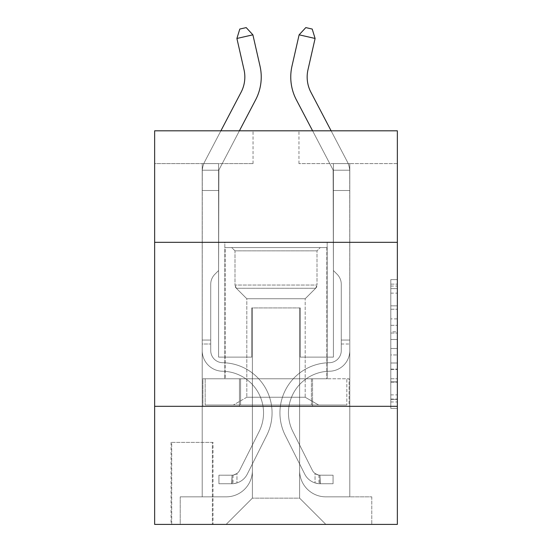 <?xml version="1.0" encoding="UTF-8"?>
<svg xmlns="http://www.w3.org/2000/svg" width="552" height="552" viewBox="0 0 552 552"><rect width="100%" height="100%" fill="white"/><g stroke="black" fill="none" stroke-linecap="round" stroke-linejoin="round"><path stroke-width="0.41" stroke-dasharray="2.76 2.07" d="M390.795 318.89L390.795 339.494L397.357 339.494L397.357 401.953L397.357 286.053L397.357 339.494L390.795 339.494L390.795 284.121L390.795 408.39L390.795 279.616L390.795 399.379L397.357 399.379L390.795 399.379L397.357 399.379L390.795 399.379L390.795 378.776L390.795 408.39L397.357 408.39L397.357 279.616L397.357 399.055L397.357 348.512L390.795 348.512L397.357 348.512L397.357 378.776L397.357 288.627L390.795 288.627L397.357 288.627L397.357 408.39L397.357 286.053L397.357 408.39L390.795 408.39L390.795 279.616L397.357 279.616L397.357 286.053L397.357 279.616L397.357 286.053L397.357 279.616L397.357 284.121L397.357 279.616L390.795 279.616L390.795 288.627L397.357 288.627L390.795 288.627L390.795 318.89L397.357 318.89M327.163 242.328L327.163 378.769L224.837 378.769L327.163 378.769L224.837 378.769L327.163 378.769L327.163 242.328L224.837 242.328L224.837 378.769L224.837 242.328L327.163 242.328M213.024 442.4L171.044 442.4L213.024 442.4L213.024 524.4L171.044 524.4L213.024 524.4M171.044 442.4L171.044 524.4M397.357 331.773L397.357 325.328L397.357 331.773L390.795 331.773L390.795 305.856L390.795 382.156L390.795 363.002L397.357 363.002L390.795 363.002L390.795 408.39L397.357 408.39L390.795 408.39L397.357 408.39L390.795 408.39L390.795 279.616L397.357 279.616L390.795 279.616L397.357 279.616L390.795 279.616L390.795 331.773L397.357 331.773M397.357 406.32L397.357 524.4L154.643 524.4L154.643 406.32L397.357 406.32L397.357 130.81L298.956 130.81L397.357 130.81L397.357 163.606L397.357 130.81L154.643 130.81L253.044 130.81L154.643 130.81L154.643 163.606L253.044 163.606L154.643 163.606L154.643 130.81L154.643 242.328L397.357 242.328L154.643 242.328L154.643 406.32L397.357 406.32L154.643 406.32M202.204 163.606L202.204 496.848L226.147 496.848A26.241 26.241 0 0 0 252.381 470.608L252.381 307.926L252.381 498.159L252.381 307.926L252.381 498.159L252.381 307.926L299.619 307.926L299.619 470.608A26.241 26.241 0 0 0 325.852 496.848L349.795 496.848L349.795 163.606L349.795 496.848L349.795 163.606L349.795 496.848L349.795 163.606L349.795 496.848L349.795 163.606L349.795 496.848L349.795 163.606L349.795 496.848L349.795 163.606L349.795 496.848L371.772 496.848L325.852 496.848L349.795 496.848L325.852 496.848L349.795 496.848L325.852 496.848L349.795 496.848L325.852 496.848L349.795 496.848L325.852 496.848L349.795 496.848L349.795 163.606L333.401 163.606L349.795 163.606L333.401 163.606L349.795 163.606L333.401 163.606L349.795 163.606L333.401 163.606L349.795 163.606L333.401 163.606L349.795 163.606L333.401 163.606L349.795 163.606L333.401 163.606L349.795 163.606L349.795 496.848L325.852 496.848A26.241 26.241 0 0 1 299.619 470.608A26.241 26.241 0 0 0 325.852 496.848A26.241 26.241 0 0 1 299.619 470.608A26.241 26.241 0 0 0 325.852 496.848A26.241 26.241 0 0 1 299.619 470.608A26.241 26.241 0 0 0 325.852 496.848A26.241 26.241 0 0 1 299.619 470.608A26.241 26.241 0 0 0 325.852 496.848A26.241 26.241 0 0 1 299.619 470.608A26.241 26.241 0 0 0 325.852 496.848A26.241 26.241 0 0 1 299.619 470.608L299.619 307.926L299.619 498.159L252.381 498.159L299.619 498.159L325.852 524.4L371.772 524.4L226.147 524.4L325.852 524.4L299.619 498.159L325.852 524.4L299.619 498.159L299.619 307.926L299.619 498.159L299.619 307.926L251.726 307.926L251.726 357.123L218.599 357.123L218.599 163.606L202.204 163.606L202.204 496.848L226.147 496.848A26.241 26.241 0 0 0 252.381 470.608L252.381 307.926L251.726 307.926L251.726 357.123L218.599 357.123L218.599 163.606L202.204 163.606L202.204 496.848L226.147 496.848L180.228 496.848L226.147 496.848L202.204 496.848L202.204 163.606L202.204 496.848L202.204 163.606L202.204 496.848L202.204 163.606L202.204 496.848L202.204 163.606L202.204 496.848L202.204 163.606L218.599 163.606L202.204 163.606L218.599 163.606L202.204 163.606L218.599 163.606L202.204 163.606L218.599 163.606L202.204 163.606L218.599 163.606L202.204 163.606L218.599 163.606L202.204 163.606L202.204 496.848L202.204 163.606M252.381 470.608L252.381 307.926L251.726 307.926L251.726 357.123L218.599 357.123L218.599 163.606L218.599 357.123L218.599 163.606L218.599 357.123L218.599 163.606L218.599 357.123L218.599 163.606L218.599 357.123L218.599 163.606L218.599 357.123L218.599 163.606L218.599 357.123L251.726 357.123L218.599 357.123L251.726 357.123L218.599 357.123L251.726 357.123L218.599 357.123L251.726 357.123L218.599 357.123L251.726 357.123L218.599 357.123L251.726 357.123L251.726 307.926L251.726 357.123L251.726 307.926L251.726 357.123L251.726 307.926L251.726 357.123L251.726 307.926L251.726 357.123L251.726 307.926L251.726 357.123L251.726 307.926L252.381 307.926L251.726 307.926L252.381 307.926L251.726 307.926L252.381 307.926L251.726 307.926L252.381 307.926L251.726 307.926L252.381 307.926L251.726 307.926L252.381 307.926L252.381 470.608A26.241 26.241 0 0 1 226.147 496.848A26.241 26.241 0 0 0 252.381 470.608A26.241 26.241 0 0 1 226.147 496.848A26.241 26.241 0 0 0 252.381 470.608A26.241 26.241 0 0 1 226.147 496.848A26.241 26.241 0 0 0 252.381 470.608A26.241 26.241 0 0 1 226.147 496.848A26.241 26.241 0 0 0 252.381 470.608A26.241 26.241 0 0 1 226.147 496.848A26.241 26.241 0 0 0 252.381 470.608M397.357 163.606L298.956 163.606L397.357 163.606M171.7 524.4L212.368 524.4L171.7 524.4L171.7 442.4L212.368 442.4L212.368 524.4L212.368 442.4L171.7 442.4L171.7 524.4M180.228 524.4L226.147 524.4L252.381 498.159L226.147 524.4L252.381 498.159L226.147 524.4L180.228 524.4L180.228 496.848L180.228 524.4M300.274 307.926L299.619 307.926L300.274 307.926L299.619 307.926L300.274 307.926L299.619 307.926L300.274 307.926L299.619 307.926L300.274 307.926L299.619 307.926L300.274 307.926L299.619 307.926L300.274 307.926L299.619 307.926L300.274 307.926L300.274 357.123L300.274 307.926M298.956 163.606L298.956 130.81L298.956 163.606M253.044 163.606L253.044 130.81L253.044 163.606M371.772 496.848L371.772 524.4L371.772 496.848M333.401 163.606L333.401 357.123L300.274 357.123L333.401 357.123L300.274 357.123L333.401 357.123L300.274 357.123L333.401 357.123L300.274 357.123L333.401 357.123L300.274 357.123L333.401 357.123L300.274 357.123L333.401 357.123L300.274 357.123L333.401 357.123L333.401 163.606M349.099 406.32L202.901 406.32L349.099 406.32L349.099 378.769L202.901 378.769L312.549 378.769L312.549 406.32L312.549 378.769L239.451 378.769L239.451 406.32L239.451 378.769L202.901 378.769L202.901 406.32L202.901 378.769L349.099 378.769L349.099 406.32M397.357 242.328L154.643 242.328M239.451 378.769L239.451 406.32L239.451 378.769M312.549 378.769L312.549 406.32L312.549 378.769M390.795 339.494L397.357 339.494L390.795 339.494M390.795 284.121L390.795 279.616L390.795 284.121L397.357 284.121L390.795 284.121M390.795 381.832L390.795 354.95L390.795 381.832L397.357 381.832L390.795 381.832M390.795 354.95L390.795 348.512L397.357 348.512L390.795 348.512L390.795 354.95L397.357 354.95L390.795 354.95M390.795 305.856L390.795 288.627L390.795 305.856L397.357 305.856L390.795 305.856M390.795 279.616L397.357 279.616L390.795 279.616L390.795 286.053L390.795 279.616L397.357 279.616M390.795 408.39L397.357 408.39L390.795 408.39L390.795 401.953L390.795 408.39M236.898 38.467L239.796 29.056L246.192 27.6L252.885 34.824L246.192 27.6L252.885 34.824L260.013 66.088A49.197 49.197 0 0 1 255.624 99.85L219.351 169.091A6.562 6.562 0 0 0 218.889 170.209L202.28 170.209L202.204 172.134L202.204 190.502L218.599 190.502L202.204 190.502L202.204 350.582L202.204 190.502L218.599 190.502L218.599 172.134L218.599 270.535L214.907 274.234A14.255 14.255 0 0 0 210.726 284.308L210.726 350.582A12.137 12.137 0 0 0 222.677 362.712A12.137 12.137 0 0 1 210.726 350.582A12.137 12.137 0 0 0 222.677 362.712A12.137 12.137 0 0 1 210.726 350.582L210.726 284.308A14.255 14.255 0 0 1 214.907 274.234L218.599 270.535L218.599 172.134L218.599 270.535L214.907 274.234L218.599 270.535L218.599 190.502L218.599 270.535L218.599 190.502L202.204 190.502L202.204 350.582L202.204 340.066L210.726 340.066L202.204 340.066L210.726 340.066L202.204 340.066L210.726 340.066L210.726 350.582A12.137 12.137 0 0 0 222.677 362.712A12.137 12.137 0 0 1 210.726 350.582L210.726 340.066L210.726 350.582A12.137 12.137 0 0 0 222.677 362.712A12.137 12.137 0 0 1 210.726 350.582A12.137 12.137 0 0 0 222.677 362.712A12.137 12.137 0 0 1 210.726 350.582L210.726 340.066L210.726 350.582A12.137 12.137 0 0 0 222.677 362.712A12.137 12.137 0 0 1 210.726 350.582L210.726 340.066L210.726 350.582A12.137 12.137 0 0 0 222.677 362.712A12.137 12.137 0 0 1 210.726 350.582A12.137 12.137 0 0 0 222.677 362.712A50.184 50.184 0 0 1 266.719 435.431A50.184 50.184 0 0 0 222.677 362.712A50.184 50.184 0 0 1 266.719 435.431A50.184 50.184 0 0 0 222.677 362.712A12.137 12.137 0 0 1 210.726 350.582A12.137 12.137 0 0 0 222.677 362.712A50.184 50.184 0 0 1 266.719 435.431A50.184 50.184 0 0 0 222.677 362.712A12.137 12.137 0 0 1 210.726 350.582L210.726 340.066L210.726 350.582A12.137 12.137 0 0 0 222.677 362.712A50.184 50.184 0 0 1 266.719 435.431A50.184 50.184 0 0 0 222.677 362.712A50.184 50.184 0 0 1 266.719 435.431A50.184 50.184 0 0 0 222.677 362.712A12.137 12.137 0 0 1 210.726 350.582A12.137 12.137 0 0 0 222.677 362.712A50.184 50.184 0 0 1 266.719 435.431A50.184 50.184 0 0 0 222.677 362.712A12.137 12.137 0 0 1 210.726 350.582A12.137 12.137 0 0 0 222.677 362.712A50.184 50.184 0 0 1 266.719 435.431A50.184 50.184 0 0 0 222.677 362.712A50.184 50.184 0 0 1 266.719 435.431L247.255 474.154L266.719 435.431A50.184 50.184 0 0 0 222.677 362.712A50.184 50.184 0 0 1 266.719 435.431L247.255 474.154L266.719 435.431A50.184 50.184 0 0 0 222.677 362.712A12.137 12.137 0 0 1 210.726 350.582L210.726 340.066L210.726 350.582A12.137 12.137 0 0 0 222.677 362.712A50.184 50.184 0 0 1 266.719 435.431L247.255 474.154L266.719 435.431A50.184 50.184 0 0 0 222.677 362.712A50.184 50.184 0 0 1 266.719 435.431L247.255 474.154L266.719 435.431A50.184 50.184 0 0 0 222.677 362.712A50.184 50.184 0 0 1 266.719 435.431L247.255 474.154A17.381 17.381 0 0 1 236.967 482.917C231.916 483.994 231.916 483.994 236.967 482.917C231.916 483.994 231.916 483.994 236.967 482.917A17.381 17.381 0 0 0 247.255 474.154L266.719 435.431L247.255 474.154A17.381 17.381 0 0 1 232.047 483.724A17.381 17.381 0 0 0 247.255 474.154A17.381 17.381 0 0 1 236.967 482.917C231.916 483.994 231.916 483.994 236.967 482.917C231.916 483.994 231.916 483.994 236.967 482.917A17.381 17.381 0 0 0 247.255 474.154L266.719 435.431L247.255 474.154A17.381 17.381 0 0 1 232.047 483.724A17.381 17.381 0 0 0 247.255 474.154A17.381 17.381 0 0 1 236.967 482.917C231.916 483.994 231.916 483.994 236.967 482.917C231.916 483.994 231.916 483.994 236.967 482.917A17.381 17.381 0 0 0 247.255 474.154L266.719 435.431A50.184 50.184 0 0 0 222.677 362.712A12.137 12.137 0 0 1 210.726 350.582A12.137 12.137 0 0 0 222.677 362.712A50.184 50.184 0 0 1 266.719 435.431L247.255 474.154A17.381 17.381 0 0 1 232.047 483.724A17.381 17.381 0 0 0 247.255 474.154A17.381 17.381 0 0 1 236.967 482.917C231.916 483.994 231.916 483.994 236.967 482.917C231.916 483.994 231.916 483.994 236.967 482.917A17.381 17.381 0 0 0 247.255 474.154L266.719 435.431L247.255 474.154A17.381 17.381 0 0 1 232.047 483.724A17.381 17.381 0 0 0 247.255 474.154A17.381 17.381 0 0 1 236.967 482.917C231.916 483.994 231.916 483.994 236.967 482.917C231.916 483.994 231.916 483.994 236.967 482.917A17.381 17.381 0 0 0 247.255 474.154L266.719 435.431L247.255 474.154A17.381 17.381 0 0 1 232.047 483.724A17.381 17.381 0 0 0 247.255 474.154A17.381 17.381 0 0 1 236.967 482.917C231.916 483.994 231.916 483.994 236.967 482.917C231.916 483.994 231.916 483.994 236.967 482.917A17.381 17.381 0 0 0 247.255 474.154L266.719 435.431A50.184 50.184 0 0 0 222.677 362.712A50.184 50.184 0 0 1 266.719 435.431L247.255 474.154A17.381 17.381 0 0 1 232.047 483.724A17.381 17.381 0 0 0 247.255 474.154A17.381 17.381 0 0 1 236.967 482.917C231.916 483.994 231.916 483.994 236.967 482.917C231.916 483.994 231.916 483.994 236.967 482.917A17.381 17.381 0 0 0 247.255 474.154L266.719 435.431L247.255 474.154A17.381 17.381 0 0 1 232.047 483.724L218.93 483.731L232.047 483.724A17.381 17.381 0 0 0 247.255 474.154L266.719 435.431A50.184 50.184 0 0 0 222.677 362.712A12.137 12.137 0 0 1 210.726 350.582L210.726 340.066L210.726 344.006L210.726 340.066L202.204 340.066L202.204 350.582A20.665 20.665 0 0 0 222.539 371.241A20.665 20.665 0 0 1 202.204 350.582A20.665 20.665 0 0 0 222.539 371.241A20.665 20.665 0 0 1 202.204 350.582L202.204 344.006L202.204 350.582A20.665 20.665 0 0 0 222.539 371.241A20.665 20.665 0 0 1 202.204 350.582A20.665 20.665 0 0 0 222.539 371.241A20.665 20.665 0 0 1 202.204 350.582A20.665 20.665 0 0 0 222.539 371.241A20.665 20.665 0 0 1 202.204 350.582A20.665 20.665 0 0 0 222.539 371.241A20.665 20.665 0 0 1 202.204 350.582A20.665 20.665 0 0 0 222.539 371.241A20.665 20.665 0 0 1 202.204 350.582A20.665 20.665 0 0 0 222.539 371.241A41.655 41.655 0 0 1 259.102 431.602A41.655 41.655 0 0 0 222.539 371.241A41.655 41.655 0 0 1 259.102 431.602A41.655 41.655 0 0 0 222.539 371.241A20.665 20.665 0 0 1 202.204 350.582A20.665 20.665 0 0 0 222.539 371.241A41.655 41.655 0 0 1 259.102 431.602A41.655 41.655 0 0 0 222.539 371.241A20.665 20.665 0 0 1 202.204 350.582A20.665 20.665 0 0 0 222.539 371.241A41.655 41.655 0 0 1 259.102 431.602A41.655 41.655 0 0 0 222.539 371.241A41.655 41.655 0 0 1 259.102 431.602A41.655 41.655 0 0 0 222.539 371.241A41.655 41.655 0 0 1 259.102 431.602A41.655 41.655 0 0 0 222.539 371.241A41.655 41.655 0 0 1 259.102 431.602A41.655 41.655 0 0 0 222.539 371.241A41.655 41.655 0 0 1 259.102 431.602L239.63 470.325L259.102 431.602A41.655 41.655 0 0 0 222.539 371.241A41.655 41.655 0 0 1 259.102 431.602L239.63 470.325L259.102 431.602A41.655 41.655 0 0 0 222.539 371.241A41.655 41.655 0 0 1 259.102 431.602L239.63 470.325L259.102 431.602A41.655 41.655 0 0 0 222.539 371.241A41.655 41.655 0 0 1 259.102 431.602L239.63 470.325L259.102 431.602A41.655 41.655 0 0 0 222.539 371.241A41.655 41.655 0 0 1 259.102 431.602L239.63 470.325A8.853 8.853 0 0 1 236.967 473.478C231.999 475.762 231.999 475.762 236.967 473.478C231.999 475.762 231.999 475.762 236.967 473.478A8.853 8.853 0 0 0 239.63 470.325L259.102 431.602L239.63 470.325A8.853 8.853 0 0 1 232.047 475.196A8.853 8.853 0 0 0 239.63 470.325A8.853 8.853 0 0 1 236.967 473.478C231.999 475.762 231.999 475.762 236.967 473.478C231.999 475.762 231.999 475.762 236.967 473.478A8.853 8.853 0 0 0 239.63 470.325L259.102 431.602L239.63 470.325A8.853 8.853 0 0 1 232.047 475.196A8.853 8.853 0 0 0 239.63 470.325A8.853 8.853 0 0 1 236.967 473.478C231.999 475.762 231.999 475.762 236.967 473.478C231.999 475.762 231.999 475.762 236.967 473.478A8.853 8.853 0 0 0 239.63 470.325L259.102 431.602A41.655 41.655 0 0 0 222.539 371.241A41.655 41.655 0 0 1 259.102 431.602L239.63 470.325A8.853 8.853 0 0 1 232.047 475.196A8.853 8.853 0 0 0 239.63 470.325A8.853 8.853 0 0 1 236.967 473.478C231.999 475.762 231.999 475.762 236.967 473.478C231.999 475.762 231.999 475.762 236.967 473.478A8.853 8.853 0 0 0 239.63 470.325L259.102 431.602L239.63 470.325A8.853 8.853 0 0 1 232.047 475.196A8.853 8.853 0 0 0 239.63 470.325A8.853 8.853 0 0 1 236.967 473.478C231.999 475.762 231.999 475.762 236.967 473.478C231.999 475.762 231.999 475.762 236.967 473.478A8.853 8.853 0 0 0 239.63 470.325L259.102 431.602L239.63 470.325A8.853 8.853 0 0 1 232.047 475.196A8.853 8.853 0 0 0 239.63 470.325A8.853 8.853 0 0 1 236.967 473.478C231.999 475.762 231.999 475.762 236.967 473.478C231.999 475.762 231.999 475.762 236.967 473.478A8.853 8.853 0 0 0 239.63 470.325L259.102 431.602L239.63 470.325A8.853 8.853 0 0 1 232.047 475.196A8.853 8.853 0 0 0 239.63 470.325A8.853 8.853 0 0 1 236.967 473.478A8.853 8.853 0 0 0 239.63 470.325L259.102 431.602L239.63 470.325A8.853 8.853 0 0 1 232.047 475.196L218.93 475.203L218.93 483.731L218.93 475.203L232.047 475.196L231.723 483.731L218.93 483.731L232.047 483.724L232.047 475.196L218.93 475.203L218.93 483.731L218.93 475.203L232.047 475.196L231.723 483.731L218.93 483.731L232.047 483.724L232.047 475.196L218.93 475.203L218.93 483.731L218.93 475.203L232.047 475.196L231.723 483.731L218.93 483.731L232.047 483.724L232.047 475.196L218.93 475.203L218.93 483.731L218.93 475.203L232.047 475.196L231.723 483.731L218.93 483.731L232.047 483.724L232.047 475.196L218.93 475.203L218.93 483.731L218.93 475.203L232.047 475.196L231.723 483.731L218.93 483.731L232.047 483.724L232.047 475.196L218.93 475.203L218.93 483.731L218.93 475.203L232.047 475.196L231.723 483.731L218.93 483.731L232.047 483.724L232.047 475.196L218.93 475.203L232.047 475.196L232.047 483.724L232.047 475.196A8.853 8.853 0 0 0 239.63 470.325L259.102 431.602A41.655 41.655 0 0 0 222.539 371.241A20.665 20.665 0 0 1 202.204 350.582L202.28 170.209A22.956 22.956 0 0 1 204.827 161.481L241.093 92.239A32.803 32.803 0 0 0 244.018 69.731L236.898 38.467L252.885 34.824L260.013 66.088A49.197 49.197 0 0 1 255.624 99.85L219.351 169.091A6.562 6.562 0 0 0 218.889 170.209L218.599 190.502L202.204 190.502L202.28 170.209A22.956 22.956 0 0 1 204.827 161.481L241.093 92.239A32.803 32.803 0 0 0 244.018 69.731L236.898 38.467L239.796 29.056L246.192 27.6L239.796 29.056L236.898 38.467L252.885 34.824L236.898 38.467L239.796 29.056L246.192 27.6L252.885 34.824L246.192 27.6L239.796 29.056L236.898 38.467L252.885 34.824L260.013 66.088A49.197 49.197 0 0 1 255.624 99.85L219.351 169.091A6.562 6.562 0 0 0 218.889 170.209L202.28 170.209L202.204 190.502L202.28 170.209L218.889 170.209L218.599 172.134L218.889 170.209L202.28 170.209A22.956 22.956 0 0 1 204.827 161.481L241.093 92.239A32.803 32.803 0 0 0 244.018 69.731L236.898 38.467L239.796 29.056L246.192 27.6L252.885 34.824L236.898 38.467L252.885 34.824L246.192 27.6L239.796 29.056L236.898 38.467L239.796 29.056L246.192 27.6L252.885 34.824L260.013 66.088A49.197 49.197 0 0 1 255.624 99.85L219.351 169.091A6.562 6.562 0 0 0 218.889 170.209L218.599 270.535L214.907 274.234A14.255 14.255 0 0 0 210.726 284.308A14.255 14.255 0 0 1 214.907 274.234L218.599 270.535L218.599 190.502L202.204 190.502L202.28 170.209A22.956 22.956 0 0 1 204.827 161.481L241.093 92.239A32.803 32.803 0 0 0 244.018 69.731L236.898 38.467L252.885 34.824L236.898 38.467L239.796 29.056L236.898 38.467L252.885 34.824L246.192 27.6L239.796 29.056L246.192 27.6L252.885 34.824L260.013 66.088A49.197 49.197 0 0 1 255.624 99.85L219.351 169.091A6.562 6.562 0 0 0 218.889 170.209L202.28 170.209L202.204 350.582A20.665 20.665 0 0 0 222.539 371.241A20.665 20.665 0 0 1 202.204 350.582L202.204 190.502L218.599 190.502L218.889 170.209L218.599 270.535L214.907 274.234A14.255 14.255 0 0 0 210.726 284.308A14.255 14.255 0 0 1 214.907 274.234L218.599 270.535L218.599 190.502L202.204 190.502L202.204 350.582A20.665 20.665 0 0 0 222.539 371.241A20.665 20.665 0 0 1 202.204 350.582L202.204 190.502L218.599 190.502L218.889 170.209L202.28 170.209L218.889 170.209L218.599 270.535L214.907 274.234A14.255 14.255 0 0 0 210.726 284.308A14.255 14.255 0 0 1 214.907 274.234L218.599 270.535L218.599 190.502L202.204 190.502L202.204 350.582A20.665 20.665 0 0 0 222.539 371.241A20.665 20.665 0 0 1 202.204 350.582L202.204 190.502L218.599 190.502L218.889 170.209L202.28 170.209A22.956 22.956 0 0 1 204.827 161.481L241.093 92.239A32.803 32.803 0 0 0 244.018 69.731L236.898 38.467L239.796 29.056L236.898 38.467L252.885 34.824L236.898 38.467L244.018 69.731L236.898 38.467L244.018 69.731L236.898 38.467L244.018 69.731L236.898 38.467L252.885 34.824L246.192 27.6L239.796 29.056L246.192 27.6L252.885 34.824L260.013 66.088A49.197 49.197 0 0 1 255.624 99.85L219.351 169.091A6.562 6.562 0 0 0 218.889 170.209L218.599 270.535L214.907 274.234A14.255 14.255 0 0 0 210.726 284.308A14.255 14.255 0 0 1 214.907 274.234L218.599 270.535L218.599 190.502L202.204 190.502L202.204 350.582A20.665 20.665 0 0 0 222.539 371.241A41.655 41.655 0 0 1 259.102 431.602A41.655 41.655 0 0 0 222.539 371.241A20.665 20.665 0 0 1 202.204 350.582L202.204 190.502L218.599 190.502L218.889 170.209L202.28 170.209A22.956 22.956 0 0 1 204.827 161.481L241.093 92.239A32.803 32.803 0 0 0 244.018 69.731L236.898 38.467L252.885 34.824L246.192 27.6L239.796 29.056L236.898 38.467L244.018 69.731A32.803 32.803 0 0 1 241.093 92.239A32.803 32.803 0 0 0 244.018 69.731M312.598 130.81L296.376 99.85A49.197 49.197 0 0 1 291.987 66.088A49.197 49.197 0 0 0 296.376 99.85A49.197 49.197 0 0 1 291.987 66.088A49.197 49.197 0 0 0 296.376 99.85A49.197 49.197 0 0 1 291.987 66.088A49.197 49.197 0 0 0 296.376 99.85L332.649 169.091A6.562 6.562 0 0 1 333.111 170.209L349.72 170.209A22.956 22.956 0 0 0 347.173 161.481A22.956 22.956 0 0 1 349.72 170.209A22.956 22.956 0 0 0 347.173 161.481A22.956 22.956 0 0 1 349.72 170.209L349.795 190.502L333.401 190.502L333.401 172.134L333.401 270.535L337.093 274.234L333.401 270.535L333.401 190.502L333.401 270.535L333.401 190.502L349.795 190.502L349.795 350.582A20.665 20.665 0 0 1 329.461 371.241A20.665 20.665 0 0 0 349.795 350.582A20.665 20.665 0 0 1 329.461 371.241A20.665 20.665 0 0 0 349.795 350.582A20.665 20.665 0 0 1 329.461 371.241A20.665 20.665 0 0 0 349.795 350.582A20.665 20.665 0 0 1 329.461 371.241A20.665 20.665 0 0 0 349.795 350.582A20.665 20.665 0 0 1 329.461 371.241A20.665 20.665 0 0 0 349.795 350.582A20.665 20.665 0 0 1 329.461 371.241A20.665 20.665 0 0 0 349.795 350.582A20.665 20.665 0 0 1 329.461 371.241A20.665 20.665 0 0 0 349.795 350.582A20.665 20.665 0 0 1 329.461 371.241A41.655 41.655 0 0 0 292.898 431.602A41.655 41.655 0 0 1 329.461 371.241A41.655 41.655 0 0 0 292.898 431.602A41.655 41.655 0 0 1 329.461 371.241A20.665 20.665 0 0 0 349.795 350.582A20.665 20.665 0 0 1 329.461 371.241A41.655 41.655 0 0 0 292.898 431.602A41.655 41.655 0 0 1 329.461 371.241A41.655 41.655 0 0 0 292.898 431.602A41.655 41.655 0 0 1 329.461 371.241A41.655 41.655 0 0 0 292.898 431.602A41.655 41.655 0 0 1 329.461 371.241A41.655 41.655 0 0 0 292.898 431.602A41.655 41.655 0 0 1 329.461 371.241A41.655 41.655 0 0 0 292.898 431.602A41.655 41.655 0 0 1 329.461 371.241A41.655 41.655 0 0 0 292.898 431.602L312.37 470.325L292.898 431.602A41.655 41.655 0 0 1 329.461 371.241A41.655 41.655 0 0 0 292.898 431.602L312.37 470.325L292.898 431.602A41.655 41.655 0 0 1 329.461 371.241A41.655 41.655 0 0 0 292.898 431.602L312.37 470.325L292.898 431.602A41.655 41.655 0 0 1 329.461 371.241A41.655 41.655 0 0 0 292.898 431.602L312.37 470.325L292.898 431.602A41.655 41.655 0 0 1 329.461 371.241A41.655 41.655 0 0 0 292.898 431.602L312.37 470.325A8.853 8.853 0 0 0 315.033 473.478C320.001 475.762 320.001 475.762 315.033 473.478C320.001 475.762 320.001 475.762 315.033 473.478A8.853 8.853 0 0 1 312.37 470.325L292.898 431.602L312.37 470.325A8.853 8.853 0 0 0 319.953 475.196A8.853 8.853 0 0 1 312.37 470.325A8.853 8.853 0 0 0 315.033 473.478C320.001 475.762 320.001 475.762 315.033 473.478C320.001 475.762 320.001 475.762 315.033 473.478A8.853 8.853 0 0 1 312.37 470.325L292.898 431.602L312.37 470.325A8.853 8.853 0 0 0 319.953 475.196A8.853 8.853 0 0 1 312.37 470.325A8.853 8.853 0 0 0 315.033 473.478C320.001 475.762 320.001 475.762 315.033 473.478C320.001 475.762 320.001 475.762 315.033 473.478A8.853 8.853 0 0 1 312.37 470.325L292.898 431.602A41.655 41.655 0 0 1 329.461 371.241A41.655 41.655 0 0 0 292.898 431.602L312.37 470.325A8.853 8.853 0 0 0 319.953 475.196A8.853 8.853 0 0 1 312.37 470.325A8.853 8.853 0 0 0 315.033 473.478C320.001 475.762 320.001 475.762 315.033 473.478C320.001 475.762 320.001 475.762 315.033 473.478A8.853 8.853 0 0 1 312.37 470.325L292.898 431.602L312.37 470.325A8.853 8.853 0 0 0 319.953 475.196A8.853 8.853 0 0 1 312.37 470.325A8.853 8.853 0 0 0 315.033 473.478C320.001 475.762 320.001 475.762 315.033 473.478C320.001 475.762 320.001 475.762 315.033 473.478A8.853 8.853 0 0 1 312.37 470.325L292.898 431.602L312.37 470.325A8.853 8.853 0 0 0 319.953 475.196A8.853 8.853 0 0 1 312.37 470.325A8.853 8.853 0 0 0 315.033 473.478C320.001 475.762 320.001 475.762 315.033 473.478C320.001 475.762 320.001 475.762 315.033 473.478A8.853 8.853 0 0 1 312.37 470.325L292.898 431.602L312.37 470.325A8.853 8.853 0 0 0 319.953 475.196A8.853 8.853 0 0 1 312.37 470.325A8.853 8.853 0 0 0 315.033 473.478A8.853 8.853 0 0 1 312.37 470.325L292.898 431.602L312.37 470.325A8.853 8.853 0 0 0 319.953 475.196L333.07 475.203L333.07 483.731L333.07 475.203L319.953 475.196L320.277 483.731L333.07 483.731L319.953 483.724L319.953 475.196L333.07 475.203L333.07 483.731L333.07 475.203L319.953 475.196L320.277 483.731L333.07 483.731L319.953 483.724L319.953 475.196L333.07 475.203L333.07 483.731L333.07 475.203L319.953 475.196L320.277 483.731L333.07 483.731L319.953 483.724L319.953 475.196L333.07 475.203L333.07 483.731L333.07 475.203L319.953 475.196L320.277 483.731L333.07 483.731L319.953 483.724L319.953 475.196L333.07 475.203L333.07 483.731L333.07 475.203L319.953 475.196L320.277 483.731L333.07 483.731L319.953 483.724L319.953 475.196L333.07 475.203L333.07 483.731L333.07 475.203L319.953 475.196L320.277 483.731L333.07 483.731L319.953 483.724L319.953 475.196L333.07 475.203L319.953 475.196L319.953 483.724L319.953 475.196A8.853 8.853 0 0 1 312.37 470.325L292.898 431.602A41.655 41.655 0 0 1 329.461 371.241A20.665 20.665 0 0 0 349.795 350.582L349.72 170.209A22.956 22.956 0 0 0 347.173 161.481L310.907 92.239A32.803 32.803 0 0 1 307.981 69.731L315.102 38.467L299.115 34.824L291.987 66.088A49.197 49.197 0 0 0 296.376 99.85L332.649 169.091A6.562 6.562 0 0 1 333.111 170.209L333.401 190.502L349.795 190.502L349.72 170.209A22.956 22.956 0 0 0 347.173 161.481L310.907 92.239A32.803 32.803 0 0 1 307.981 69.731L315.102 38.467L312.204 29.056L305.808 27.6L312.204 29.056L315.102 38.467L299.115 34.824L315.102 38.467L312.204 29.056L305.808 27.6L299.115 34.824L305.808 27.6L312.204 29.056L315.102 38.467L299.115 34.824L291.987 66.088A49.197 49.197 0 0 0 296.376 99.85L332.649 169.091A6.562 6.562 0 0 1 333.111 170.209L349.72 170.209L349.795 190.502L349.72 170.209L333.111 170.209L333.401 172.134L333.111 170.209L349.72 170.209A22.956 22.956 0 0 0 347.173 161.481L310.907 92.239A32.803 32.803 0 0 1 307.981 69.731L315.102 38.467L312.204 29.056L305.808 27.6L299.115 34.824L315.102 38.467L299.115 34.824L305.808 27.6L312.204 29.056L315.102 38.467L312.204 29.056L305.808 27.6L299.115 34.824L291.987 66.088A49.197 49.197 0 0 0 296.376 99.85L332.649 169.091A6.562 6.562 0 0 1 333.111 170.209L333.401 270.535L337.093 274.234A14.255 14.255 0 0 1 341.274 284.308A14.255 14.255 0 0 0 337.093 274.234L333.401 270.535L333.401 190.502L349.795 190.502L349.72 170.209A22.956 22.956 0 0 0 347.173 161.481L310.907 92.239A32.803 32.803 0 0 1 307.981 69.731L315.102 38.467L299.115 34.824L315.102 38.467L312.204 29.056L315.102 38.467L299.115 34.824L305.808 27.6L312.204 29.056L305.808 27.6L299.115 34.824L291.987 66.088A49.197 49.197 0 0 0 296.376 99.85L332.649 169.091A6.562 6.562 0 0 1 333.111 170.209L349.72 170.209L349.795 350.582A20.665 20.665 0 0 1 329.461 371.241A20.665 20.665 0 0 0 349.795 350.582L349.795 190.502L333.401 190.502L333.111 170.209L333.401 270.535L337.093 274.234A14.255 14.255 0 0 1 341.274 284.308A14.255 14.255 0 0 0 337.093 274.234L333.401 270.535L333.401 190.502L349.795 190.502L349.795 350.582A20.665 20.665 0 0 1 329.461 371.241A20.665 20.665 0 0 0 349.795 350.582L349.795 190.502L333.401 190.502L333.111 170.209L349.72 170.209L333.111 170.209L333.401 270.535L337.093 274.234A14.255 14.255 0 0 1 341.274 284.308A14.255 14.255 0 0 0 337.093 274.234L333.401 270.535L333.401 190.502L349.795 190.502L349.795 350.582A20.665 20.665 0 0 1 329.461 371.241A20.665 20.665 0 0 0 349.795 350.582L349.795 190.502L333.401 190.502L333.111 170.209L349.72 170.209A22.956 22.956 0 0 0 347.173 161.481L310.907 92.239A32.803 32.803 0 0 1 307.981 69.731L315.102 38.467L312.204 29.056L315.102 38.467L312.204 29.056L305.808 27.6L312.204 29.056L315.102 38.467L307.981 69.731L315.102 38.467L307.981 69.731L315.102 38.467L299.115 34.824L305.808 27.6L299.115 34.824L291.987 66.088A49.197 49.197 0 0 0 296.376 99.85L332.649 169.091A6.562 6.562 0 0 1 333.111 170.209L333.401 270.535L337.093 274.234A14.255 14.255 0 0 1 341.274 284.308A14.255 14.255 0 0 0 337.093 274.234L333.401 270.535L333.401 190.502L349.795 190.502L349.795 350.582A20.665 20.665 0 0 1 329.461 371.241A41.655 41.655 0 0 0 292.898 431.602A41.655 41.655 0 0 1 329.461 371.241A20.665 20.665 0 0 0 349.795 350.582L349.795 190.502L333.401 190.502L333.111 170.209L349.72 170.209A22.956 22.956 0 0 0 347.173 161.481L310.907 92.239A32.803 32.803 0 0 1 307.981 69.731L315.102 38.467L299.115 34.824L305.808 27.6L312.204 29.056L305.808 27.6L299.115 34.824L291.987 66.088A49.197 49.197 0 0 0 296.376 99.85L332.649 169.091A6.562 6.562 0 0 1 333.111 170.209L333.401 270.535L337.093 274.234A14.255 14.255 0 0 1 341.274 284.308A14.255 14.255 0 0 0 337.093 274.234L333.401 270.535L333.401 190.502L349.795 190.502L349.795 350.582A20.665 20.665 0 0 1 329.461 371.241A20.665 20.665 0 0 0 349.795 350.582L349.795 190.502L333.401 190.502L333.111 170.209L349.72 170.209L349.795 172.134L349.72 170.209L333.111 170.209A6.562 6.562 0 0 0 332.649 169.091A6.562 6.562 0 0 1 333.111 170.209L349.72 170.209A22.956 22.956 0 0 0 347.173 161.481L310.907 92.239A32.803 32.803 0 0 1 307.981 69.731L315.102 38.467L307.981 69.731L315.102 38.467L299.115 34.824L305.808 27.6L299.115 34.824L291.987 66.088A49.197 49.197 0 0 0 296.376 99.85L332.649 169.091A6.562 6.562 0 0 1 333.111 170.209A6.562 6.562 0 0 0 332.649 169.091A6.562 6.562 0 0 1 333.111 170.209L349.72 170.209A22.956 22.956 0 0 0 347.173 161.481L310.907 92.239A32.803 32.803 0 0 1 307.981 69.731M341.274 340.066L341.274 350.582A12.137 12.137 0 0 1 329.323 362.712A12.137 12.137 0 0 0 341.274 350.582A12.137 12.137 0 0 1 329.323 362.712A12.137 12.137 0 0 0 341.274 350.582A12.137 12.137 0 0 1 329.323 362.712A12.137 12.137 0 0 0 341.274 350.582A12.137 12.137 0 0 1 329.323 362.712A12.137 12.137 0 0 0 341.274 350.582A12.137 12.137 0 0 1 329.323 362.712A12.137 12.137 0 0 0 341.274 350.582A12.137 12.137 0 0 1 329.323 362.712A50.184 50.184 0 0 0 285.28 435.431A50.184 50.184 0 0 1 329.323 362.712A50.184 50.184 0 0 0 285.28 435.431A50.184 50.184 0 0 1 329.323 362.712A12.137 12.137 0 0 0 341.274 350.582A12.137 12.137 0 0 1 329.323 362.712A50.184 50.184 0 0 0 285.28 435.431A50.184 50.184 0 0 1 329.323 362.712A12.137 12.137 0 0 0 341.274 350.582A12.137 12.137 0 0 1 329.323 362.712A50.184 50.184 0 0 0 285.28 435.431A50.184 50.184 0 0 1 329.323 362.712A50.184 50.184 0 0 0 285.28 435.431A50.184 50.184 0 0 1 329.323 362.712A50.184 50.184 0 0 0 285.28 435.431A50.184 50.184 0 0 1 329.323 362.712A50.184 50.184 0 0 0 285.28 435.431A50.184 50.184 0 0 1 329.323 362.712A50.184 50.184 0 0 0 285.28 435.431L304.745 474.154L285.28 435.431A50.184 50.184 0 0 1 329.323 362.712A50.184 50.184 0 0 0 285.28 435.431L304.745 474.154L285.28 435.431A50.184 50.184 0 0 1 329.323 362.712A50.184 50.184 0 0 0 285.28 435.431L304.745 474.154L285.28 435.431A50.184 50.184 0 0 1 329.323 362.712A50.184 50.184 0 0 0 285.28 435.431L304.745 474.154L285.28 435.431A50.184 50.184 0 0 1 329.323 362.712A50.184 50.184 0 0 0 285.28 435.431L304.745 474.154A17.381 17.381 0 0 0 315.033 482.917C320.084 483.994 320.084 483.994 315.033 482.917C320.084 483.994 320.084 483.994 315.033 482.917A17.381 17.381 0 0 1 304.745 474.154L285.28 435.431L304.745 474.154A17.381 17.381 0 0 0 319.953 483.724A17.381 17.381 0 0 1 304.745 474.154A17.381 17.381 0 0 0 315.033 482.917C320.084 483.994 320.084 483.994 315.033 482.917C320.084 483.994 320.084 483.994 315.033 482.917A17.381 17.381 0 0 1 304.745 474.154L285.28 435.431L304.745 474.154A17.381 17.381 0 0 0 319.953 483.724A17.381 17.381 0 0 1 304.745 474.154A17.381 17.381 0 0 0 315.033 482.917C320.084 483.994 320.084 483.994 315.033 482.917C320.084 483.994 320.084 483.994 315.033 482.917A17.381 17.381 0 0 1 304.745 474.154L285.28 435.431A50.184 50.184 0 0 1 329.323 362.712A50.184 50.184 0 0 0 285.28 435.431L304.745 474.154A17.381 17.381 0 0 0 319.953 483.724A17.381 17.381 0 0 1 304.745 474.154A17.381 17.381 0 0 0 315.033 482.917C320.084 483.994 320.084 483.994 315.033 482.917C320.084 483.994 320.084 483.994 315.033 482.917A17.381 17.381 0 0 1 304.745 474.154L285.28 435.431L304.745 474.154A17.381 17.381 0 0 0 319.953 483.724A17.381 17.381 0 0 1 304.745 474.154A17.381 17.381 0 0 0 315.033 482.917C320.084 483.994 320.084 483.994 315.033 482.917C320.084 483.994 320.084 483.994 315.033 482.917A17.381 17.381 0 0 1 304.745 474.154L285.28 435.431L304.745 474.154A17.381 17.381 0 0 0 319.953 483.724A17.381 17.381 0 0 1 304.745 474.154A17.381 17.381 0 0 0 315.033 482.917C320.084 483.994 320.084 483.994 315.033 482.917C320.084 483.994 320.084 483.994 315.033 482.917A17.381 17.381 0 0 1 304.745 474.154L285.28 435.431L304.745 474.154A17.381 17.381 0 0 0 319.953 483.724A17.381 17.381 0 0 1 304.745 474.154A17.381 17.381 0 0 0 315.033 482.917C320.084 483.994 320.084 483.994 315.033 482.917C320.084 483.994 320.084 483.994 315.033 482.917A17.381 17.381 0 0 1 304.745 474.154L285.28 435.431L304.745 474.154A17.381 17.381 0 0 0 319.953 483.724L333.07 483.731L319.953 483.724A17.381 17.381 0 0 1 304.745 474.154L285.28 435.431A50.184 50.184 0 0 1 329.323 362.712A12.137 12.137 0 0 0 341.274 350.582L341.274 340.066L349.795 340.066L349.795 344.006L349.795 340.066L341.274 340.066L341.274 350.582L341.274 284.308A14.255 14.255 0 0 0 337.093 274.234A14.255 14.255 0 0 1 341.274 284.308A14.255 14.255 0 0 0 337.093 274.234A14.255 14.255 0 0 1 341.274 284.308L341.274 350.582L341.274 340.066L349.795 340.066L341.274 340.066L341.274 350.582A12.137 12.137 0 0 1 329.323 362.712A12.137 12.137 0 0 0 341.274 350.582L341.274 284.308L341.274 350.582A12.137 12.137 0 0 1 329.323 362.712A12.137 12.137 0 0 0 341.274 350.582L341.274 284.308L341.274 350.582L341.274 340.066L349.795 340.066L341.274 340.066L341.274 350.582A12.137 12.137 0 0 1 329.323 362.712A12.137 12.137 0 0 0 341.274 350.582L341.274 284.308L341.274 350.582A12.137 12.137 0 0 1 329.323 362.712A50.184 50.184 0 0 0 285.28 435.431A50.184 50.184 0 0 1 329.323 362.712A12.137 12.137 0 0 0 341.274 350.582L341.274 284.308L341.274 350.582L341.274 340.066L349.795 340.066M235 250.856L231.723 247.572L320.277 247.572L231.723 247.572L320.277 247.572L231.723 247.572L235 250.856L317 250.856L320.277 247.572L317 250.856L235 250.856L317 250.856L235 250.856L235 285.032L317 285.032L317 250.856L317 285.032L235 285.032L317 285.032L235 285.032L235 250.856M305.194 397.247L318.642 405.009L233.358 405.009L318.642 405.009L233.358 405.009L318.642 405.009L305.194 397.247L246.806 397.247L233.358 405.009L246.806 397.247L305.194 397.247L246.806 397.247L305.194 397.247L305.194 298.742L246.806 298.742L246.806 397.247L246.806 298.742L236.346 288.275A4.588 4.588 0 0 1 235 285.032L236.346 288.275L315.654 288.275A4.588 4.588 0 0 0 317 285.032L315.654 288.275L236.346 288.275L315.654 288.275L236.346 288.275L246.806 298.742L305.194 298.742L315.654 288.275L305.194 298.742L246.806 298.742L305.194 298.742L305.194 397.247M225.161 247.572L326.839 247.572L326.839 378.769L225.161 378.769L326.839 378.769L225.161 378.769L326.839 378.769L326.839 247.572L225.161 247.572L225.161 378.769L225.161 247.572L326.839 247.572L225.161 247.572M311.411 378.769L205.178 378.769L311.411 378.769L311.411 405.009L346.822 405.009L205.178 405.009L346.822 405.009L240.589 405.009L311.411 405.009L311.411 378.769L346.822 378.769L346.822 405.009L346.822 378.769L240.589 378.769L240.589 405.009L205.178 405.009L240.589 405.009L240.589 378.769L311.411 378.769L311.411 405.009L311.411 378.769M205.178 378.769L205.178 405.009L205.178 378.769L240.589 378.769L205.178 378.769M240.589 378.769L240.589 405.009L240.589 378.769M252.885 34.824L260.013 66.088A49.197 49.197 0 0 1 255.624 99.85L219.351 169.091A6.562 6.562 0 0 0 218.889 170.209L202.28 170.209A22.956 22.956 0 0 1 204.827 161.481A22.956 22.956 0 0 0 202.28 170.209A22.956 22.956 0 0 1 204.827 161.481A22.956 22.956 0 0 0 202.28 170.209L218.889 170.209L218.599 172.134L218.889 170.209A6.562 6.562 0 0 1 219.351 169.091A6.562 6.562 0 0 0 218.889 170.209L202.28 170.209A22.956 22.956 0 0 1 204.827 161.481L220.89 130.81M239.402 130.81L255.624 99.85A49.197 49.197 0 0 0 260.013 66.088A49.197 49.197 0 0 1 255.624 99.85A49.197 49.197 0 0 0 260.013 66.088A49.197 49.197 0 0 1 255.624 99.85A49.197 49.197 0 0 0 260.013 66.088A49.197 49.197 0 0 1 255.624 99.85L219.351 169.091A6.562 6.562 0 0 0 218.889 170.209A6.562 6.562 0 0 1 219.351 169.091A6.562 6.562 0 0 0 218.889 170.209L202.28 170.209A22.956 22.956 0 0 1 204.827 161.481L241.093 92.239M210.726 350.582L210.726 284.308A14.255 14.255 0 0 1 214.907 274.234A14.255 14.255 0 0 0 210.726 284.308A14.255 14.255 0 0 1 214.907 274.234A14.255 14.255 0 0 0 210.726 284.308L210.726 350.582M331.11 130.81L347.173 161.481A22.956 22.956 0 0 1 349.72 170.209A22.956 22.956 0 0 0 347.173 161.481L310.907 92.239M341.274 350.582L341.274 284.308L341.274 350.582A12.137 12.137 0 0 1 329.323 362.712A12.137 12.137 0 0 0 341.274 350.582A12.137 12.137 0 0 1 329.323 362.712A12.137 12.137 0 0 0 341.274 350.582M202.204 344.006L202.204 340.066L202.204 344.006L210.726 344.006L202.204 344.006M210.726 340.066L202.204 340.066M202.204 350.582L202.204 190.502L218.599 190.502L218.889 170.209A6.562 6.562 0 0 1 219.351 169.091A6.562 6.562 0 0 0 218.889 170.209L202.28 170.209A22.956 22.956 0 0 1 204.827 161.481A22.956 22.956 0 0 0 202.28 170.209L202.204 350.582M218.599 270.535L214.907 274.234L218.599 270.535M236.967 473.478C231.999 475.762 231.999 475.762 236.967 473.478C231.999 475.762 231.999 475.762 236.967 473.478L236.967 482.917L236.967 473.478M218.93 483.731L218.93 475.203L218.93 483.731M349.795 350.582L349.795 190.502L333.401 190.502L333.111 170.209A6.562 6.562 0 0 0 332.649 169.091A6.562 6.562 0 0 1 333.111 170.209L349.72 170.209L349.795 350.582M333.401 270.535L337.093 274.234L333.401 270.535M315.033 473.478C320.001 475.762 320.001 475.762 315.033 473.478C320.001 475.762 320.001 475.762 315.033 473.478L315.033 482.917L315.033 473.478M299.115 34.824L315.102 38.467M333.07 483.731L333.07 475.203L333.07 483.731M390.795 378.776L397.357 378.776L390.795 378.776M390.795 369.115L397.357 369.115M390.795 309.23L397.357 309.23L390.795 309.23M390.795 286.053L397.357 286.053M390.795 401.953L397.357 401.953M390.795 394.873L397.357 394.873M390.795 293.14L397.357 293.14M390.795 333.056L397.357 333.056L390.795 333.056M390.795 369.44L397.357 369.44L390.795 369.44M390.795 382.156L397.357 382.156L390.795 382.156M390.795 325.328L397.357 325.328L390.795 325.328M341.274 344.006L349.795 344.006L341.274 344.006M390.795 399.055L397.357 399.055M390.795 399.379L397.357 399.379M390.795 288.627L397.357 288.627M233.034 475.106L233.034 483.676M318.966 475.106L318.966 483.676"/><path stroke-width="0.83" d="M397.357 242.328L397.357 130.81L154.643 130.81L154.643 242.328L397.357 242.328L397.357 524.4L154.643 524.4L154.643 242.328M397.357 406.32L154.643 406.32M220.89 130.81L241.093 92.239A32.803 32.803 0 0 0 244.018 69.731L236.898 38.467L252.885 34.824L260.013 66.088A49.197 49.197 0 0 1 255.624 99.85L239.402 130.81M331.11 130.81L310.907 92.239A32.803 32.803 0 0 1 307.981 69.731L315.102 38.467L299.115 34.824L291.987 66.088A49.197 49.197 0 0 0 296.376 99.85L312.598 130.81M241.093 92.239A32.803 32.803 0 0 0 244.018 69.731A32.803 32.803 0 0 1 241.093 92.239A32.803 32.803 0 0 0 244.018 69.731A32.803 32.803 0 0 1 241.093 92.239A32.803 32.803 0 0 0 244.018 69.731M299.115 34.824L291.987 66.088L299.115 34.824L291.987 66.088L299.115 34.824L291.987 66.088L299.115 34.824L305.808 27.6L312.204 29.056L315.102 38.467M310.907 92.239A32.803 32.803 0 0 1 307.981 69.731A32.803 32.803 0 0 0 310.907 92.239A32.803 32.803 0 0 1 307.981 69.731A32.803 32.803 0 0 0 310.907 92.239A32.803 32.803 0 0 1 307.981 69.731M236.898 38.467L239.796 29.056L246.192 27.6L252.885 34.824"/></g></svg>
